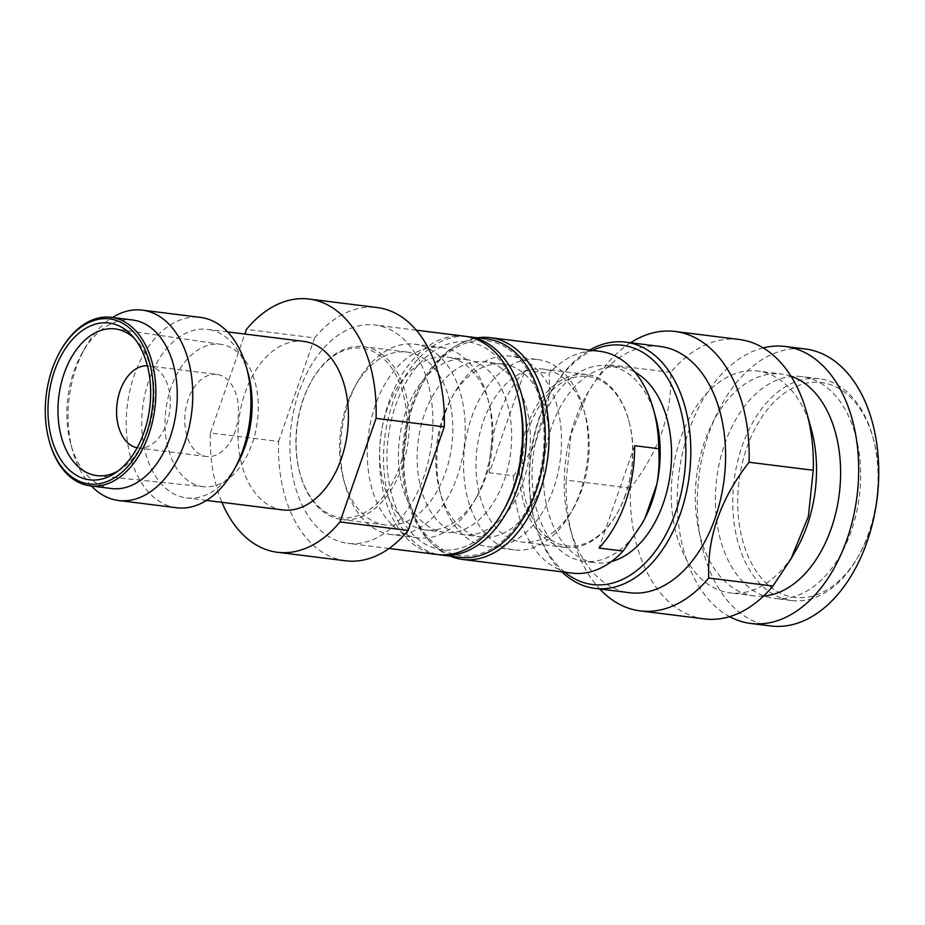 <?xml version="1.0" encoding="UTF-8"?>
<svg xmlns="http://www.w3.org/2000/svg" width="925" height="925" viewBox="0 0 925 925"><rect width="100%" height="100%" fill="white"/><g stroke="black" fill="none" stroke-linecap="round" stroke-linejoin="round"><path stroke-width="0.69" stroke-dasharray="4.62 3.47" d="M489.36 472.767A111.763 71.873 97.1 0 1 525.018 370.405L489.36 472.767L513.433 475.785C522.706 464.257 530.025 453.285 535.367 442.844A98.559 63.386 -82.9 0 0 564.666 553.809A98.559 63.386 97.1 0 0 583.895 561.29L595.261 562.712A98.559 63.386 97.1 0 1 576.032 555.231A98.559 63.386 97.1 0 1 547.346 441.526A98.559 63.386 97.1 0 1 619.704 367.121A98.559 63.386 97.1 0 1 635.036 372.185M513.433 475.785A111.763 71.873 -82.9 0 0 550.421 564.655A111.763 71.873 97.1 0 0 572.228 573.142M508.299 349.026A108.237 69.618 97.1 0 1 535.066 490.308A108.237 69.618 97.1 0 1 439.213 547.392A108.237 69.618 97.1 0 1 408.457 499.246A108.237 69.618 97.1 0 1 423.026 382.672A108.237 69.618 97.1 0 1 508.299 349.026M739.272 339.487A140.797 90.557 -82.9 0 0 670.694 372.382C672.475 412.874 659.039 451.458 630.388 488.134A140.797 90.557 -82.9 0 0 676.892 608.222A140.797 90.557 97.1 0 0 704.364 618.906M630.388 488.134L566.204 480.11A140.797 90.557 -82.9 0 0 572.691 537.575A140.797 90.557 -82.9 0 0 599.782 588.994M875.617 508.472A108.237 69.618 97.1 0 1 869.384 532.072A108.237 69.618 97.1 0 1 858.816 555.52A108.237 69.618 97.1 0 1 773.531 589.167A108.237 69.618 97.1 0 1 746.764 447.885A108.237 69.618 97.1 0 1 842.617 390.789A108.237 69.618 97.1 0 1 873.373 438.936A108.237 69.618 97.1 0 1 878.091 488.678M868.702 533.112A111.763 71.873 97.1 0 1 857.787 557.312A111.763 71.873 97.1 0 1 791.546 600.533A111.763 71.873 97.1 0 1 769.739 592.058A111.763 71.873 97.1 0 1 737.213 463.113A111.763 71.873 97.1 0 1 819.249 378.753A111.763 71.873 97.1 0 1 841.068 387.228A111.763 71.873 97.1 0 1 872.83 436.947A111.763 71.873 97.1 0 1 868.702 533.112M823.678 385.054A111.763 71.873 -82.9 0 0 801.871 376.579A111.763 71.873 -82.9 0 0 719.823 460.939A111.763 71.873 -82.9 0 0 752.349 589.884A111.763 71.873 97.1 0 0 774.156 598.371A111.763 71.873 97.1 0 0 856.203 513.999A111.763 71.873 97.1 0 0 823.678 385.054M770.71 625.959A139.559 89.76 97.1 0 1 743.48 615.368A139.559 89.76 -82.9 0 1 702.861 454.337A139.559 89.76 -82.9 0 1 805.317 348.979M763.206 347.892A139.559 89.76 -82.9 0 0 679.621 468.524A139.559 89.76 -82.9 0 0 723.419 612.859A139.559 89.76 97.1 0 0 729.628 616.651M763.53 596.07A111.763 71.873 97.1 0 1 754.106 595.862A111.763 71.873 97.1 0 1 732.288 587.375A111.763 71.873 -82.9 0 1 699.763 458.43A111.763 71.873 -82.9 0 1 781.81 374.07L757.737 371.064A111.763 71.873 -82.9 0 0 675.701 455.424A111.763 71.873 -82.9 0 0 708.226 584.369A111.763 71.873 97.1 0 0 730.033 592.856A111.763 71.873 97.1 0 0 796.275 549.623M791.002 376.174A111.763 71.873 -82.9 0 0 781.81 374.07M811.306 429.258A111.763 71.873 97.1 0 0 779.544 379.551A111.763 71.873 -82.9 0 0 757.737 371.064M660.311 346.47A124.077 79.804 -82.9 0 0 586.762 394.466A124.077 79.804 -82.9 0 0 570.066 528.106A124.077 79.804 -82.9 0 0 605.332 583.293A124.077 79.804 97.1 0 0 629.543 592.717M630.538 342.759A140.797 90.557 -82.9 0 0 606.511 364.369L588.485 391.46L571.026 434.045L566.204 480.11M670.694 372.382L606.511 364.369M561.903 571.847A124.077 79.804 97.1 0 1 535.298 523.758A124.077 79.804 97.1 0 1 551.994 390.119A124.077 79.804 97.1 0 1 589.618 350.055M564.77 572.205A120.562 77.538 97.1 0 1 534.754 521.769A120.562 77.538 97.1 0 1 550.976 391.922A120.562 77.538 97.1 0 1 592.486 350.413M450.186 556.122A111.763 71.873 97.1 0 1 440.762 550.953A111.763 71.873 97.1 0 1 409.012 501.246A111.763 71.873 97.1 0 1 424.043 380.869A111.763 71.873 97.1 0 1 477.462 337.822M655.582 417.025A98.559 63.386 97.1 0 0 627.566 373.18A98.559 63.386 -82.9 0 0 608.338 365.699A98.559 63.386 -82.9 0 0 547.207 408.862C549.277 397.912 549.901 386.095 549.08 373.411A111.763 71.873 -82.9 0 1 599.943 351.35M535.367 442.844A98.559 63.386 97.1 0 1 547.207 408.862L535.367 442.844M641.904 523.897L642.32 523.168A98.559 63.386 97.1 0 1 583.895 561.29M525.018 370.405L549.08 373.411M634.666 445.7L599.018 548.062M611.379 561.567A98.559 63.386 97.1 0 1 595.261 562.712M378.637 354.703A85.354 54.899 97.1 0 1 399.75 466.119A85.354 54.899 97.1 0 1 324.155 511.143A85.354 54.899 97.1 0 1 299.897 473.172A85.354 54.899 97.1 0 1 311.39 381.239A85.354 54.899 97.1 0 1 378.637 354.703M380.533 353.257A87.123 56.032 97.1 0 1 402.074 466.975A87.123 56.032 97.1 0 1 341.938 519.538A87.123 56.032 97.1 0 1 324.929 512.924A87.123 56.032 97.1 0 1 300.174 474.167A87.123 56.032 97.1 0 1 311.898 380.337A87.123 56.032 97.1 0 1 363.537 346.644A87.123 56.032 97.1 0 1 380.533 353.257M625.739 494.355A85.354 54.899 97.1 0 1 617.403 512.843A85.354 54.899 97.1 0 1 550.155 539.379A85.354 54.899 97.1 0 1 529.042 427.963A85.354 54.899 97.1 0 1 604.638 382.938A85.354 54.899 97.1 0 1 628.896 420.91A85.354 54.899 97.1 0 1 625.739 494.355M625.404 494.875A87.123 56.032 97.1 0 1 616.894 513.745A87.123 56.032 97.1 0 1 565.256 547.438A87.123 56.032 97.1 0 1 548.259 540.824A87.123 56.032 97.1 0 1 522.903 440.312A87.123 56.032 97.1 0 1 586.855 374.544A87.123 56.032 97.1 0 1 603.863 381.158A87.123 56.032 97.1 0 1 628.618 419.904A87.123 56.032 97.1 0 1 625.404 494.875M573.431 508.311A87.123 56.032 97.1 0 0 585.155 414.481A87.123 56.032 97.1 0 0 560.4 375.723A87.123 56.032 -82.9 0 0 543.403 369.11A87.123 56.032 -82.9 0 0 479.439 434.877A87.123 56.032 -82.9 0 0 504.796 535.39A87.123 56.032 97.1 0 0 521.793 542.004A87.123 56.032 97.1 0 0 573.431 508.311L570.875 512.797A95.922 61.686 97.1 0 1 514.023 549.901A95.922 61.686 97.1 0 1 495.303 542.617A95.922 61.686 -82.9 0 1 467.391 431.952A95.922 61.686 -82.9 0 1 537.807 359.547L511.051 356.206A95.922 61.686 -82.9 0 0 454.198 393.31A95.922 61.686 -82.9 0 0 441.294 496.609A95.922 61.686 -82.9 0 0 468.559 539.275A95.922 61.686 97.1 0 0 487.278 546.559A95.922 61.686 97.1 0 0 557.694 474.155A95.922 61.686 97.1 0 0 529.771 363.49A95.922 61.686 -82.9 0 0 511.051 356.206M537.807 359.547A95.922 61.686 -82.9 0 1 556.515 366.832A95.922 61.686 97.1 0 1 583.779 409.498A95.922 61.686 97.1 0 1 570.875 512.797M439.918 491.626A87.123 56.032 -82.9 0 1 451.643 397.796A87.123 56.032 -82.9 0 1 503.281 364.103A87.123 56.032 -82.9 0 1 520.278 370.717A87.123 56.032 97.1 0 1 545.634 471.23A87.123 56.032 97.1 0 1 481.682 536.997A87.123 56.032 97.1 0 1 464.674 530.383A87.123 56.032 -82.9 0 1 439.918 491.626L441.294 496.609M501.558 368.381A87.123 56.032 -82.9 0 0 484.561 361.767A87.123 56.032 -82.9 0 0 420.597 427.523A87.123 56.032 -82.9 0 0 445.954 528.036A87.123 56.032 97.1 0 0 462.951 534.65A87.123 56.032 97.1 0 0 526.915 468.894A87.123 56.032 97.1 0 0 501.558 368.381M460.118 557.359A109.994 70.751 97.1 0 1 438.658 549.011A109.994 70.751 -82.9 0 1 406.642 422.101A109.994 70.751 -82.9 0 1 487.394 339.059M466.663 336.515A109.994 70.751 -82.9 0 0 387.575 421.28A109.994 70.751 -82.9 0 0 419.938 546.663A109.994 70.751 97.1 0 0 439.398 554.722M465.83 359.42A87.123 56.032 -82.9 0 1 482.838 366.034A87.123 56.032 97.1 0 1 508.195 466.547A87.123 56.032 97.1 0 1 444.231 532.314A87.123 56.032 97.1 0 1 427.234 525.701A87.123 56.032 -82.9 0 1 401.878 425.188A87.123 56.032 -82.9 0 1 465.83 359.42L447.11 357.085A87.123 56.032 -82.9 0 0 383.158 422.852A87.123 56.032 -82.9 0 0 408.515 523.365A87.123 56.032 97.1 0 0 425.512 529.979A87.123 56.032 97.1 0 0 477.15 496.286L474.583 500.772A95.922 61.686 97.1 0 1 417.73 537.876A95.922 61.686 97.1 0 1 399.022 530.592A95.922 61.686 -82.9 0 1 371.098 419.927A95.922 61.686 -82.9 0 1 441.514 347.522L414.77 344.181A95.922 61.686 -82.9 0 0 357.917 381.273A95.922 61.686 -82.9 0 0 345.013 484.584A95.922 61.686 -82.9 0 0 372.278 527.25A95.922 61.686 97.1 0 0 390.986 534.534A95.922 61.686 97.1 0 0 461.402 462.118A95.922 61.686 97.1 0 0 433.49 351.454A95.922 61.686 -82.9 0 0 414.77 344.181M477.15 496.286A87.123 56.032 97.1 0 0 488.874 402.444A87.123 56.032 97.1 0 0 464.119 363.698A87.123 56.032 -82.9 0 0 447.11 357.085M441.514 347.522A95.922 61.686 -82.9 0 1 460.234 354.795A95.922 61.686 97.1 0 1 487.498 397.461A95.922 61.686 97.1 0 1 474.583 500.772M343.637 479.601A87.123 56.032 -82.9 0 1 355.362 385.771A87.123 56.032 -82.9 0 1 407 352.067A87.123 56.032 -82.9 0 1 423.997 358.692A87.123 56.032 97.1 0 1 449.353 459.193A87.123 56.032 97.1 0 1 385.39 524.961A87.123 56.032 97.1 0 1 368.393 518.347A87.123 56.032 -82.9 0 1 343.637 479.601L345.013 484.584M518.208 396.49A104.722 67.352 -82.9 0 0 488.446 349.904A104.722 67.352 -82.9 0 0 395.727 405.138A104.722 67.352 -82.9 0 0 421.615 541.83A104.722 67.352 -82.9 0 0 504.125 509.27M464.662 336.214A109.994 70.751 -82.9 0 0 383.91 419.256A109.994 70.751 -82.9 0 0 415.926 546.166A109.994 70.751 -82.9 0 0 437.386 554.514M345.603 560.793A127.592 82.059 97.1 0 1 320.709 551.103A127.592 82.059 97.1 0 1 278.598 441.468L210.391 432.958A127.592 82.059 -82.9 0 0 221.919 502.321M137.166 447.792A41.359 26.605 -82.9 0 0 138.322 447.978A41.359 26.605 -82.9 0 0 168.685 416.759A41.359 26.605 -82.9 0 0 156.649 369.04A41.359 26.605 97.1 0 0 148.578 365.907A41.359 26.605 97.1 0 0 147.41 365.791M216.774 374.417A41.359 26.605 97.1 0 0 186.411 405.647A41.359 26.605 97.1 0 0 198.459 453.366A41.359 26.605 -82.9 0 0 206.529 456.499A41.359 26.605 -82.9 0 0 236.892 425.28A41.359 26.605 -82.9 0 0 224.844 377.562A41.359 26.605 97.1 0 0 216.774 374.417L148.578 365.907M203.373 486.7A71.722 46.123 -82.9 0 1 188.769 481.185A71.722 46.123 97.1 0 1 168.003 397.981A71.722 46.123 97.1 0 1 221.156 344.377A71.722 46.123 97.1 0 1 234.534 349.743A71.722 46.123 -82.9 0 1 255.52 432.021A71.722 46.123 -82.9 0 1 203.373 486.7L97.472 475.681M118.053 470.998A73.919 47.545 -82.9 0 0 120.874 469.264A73.919 47.545 -82.9 0 0 153.18 408.156A73.919 47.545 -82.9 0 0 136.9 340.978A73.919 47.545 -82.9 0 0 134.599 338.608M111.532 488.527A84.915 54.621 -82.9 0 1 94.951 482.087A84.915 54.621 97.1 0 1 70.82 444.312A84.915 54.621 97.1 0 1 82.244 352.853A84.915 54.621 97.1 0 1 132.587 320.004M60.853 350.182A84.915 54.621 -82.9 0 0 49.43 441.641M91.425 486.018A95.922 61.686 97.1 0 1 72.543 450.544A95.922 61.686 97.1 0 1 85.447 347.233A95.922 61.686 97.1 0 1 112.48 317.495M176.698 507.756A95.922 61.686 -82.9 0 1 157.978 500.471A95.922 61.686 97.1 0 1 130.055 389.807A95.922 61.686 97.1 0 1 200.471 317.402M227.573 331.878L207.466 329.358A84.915 54.621 97.1 0 0 145.132 393.472A84.915 54.621 97.1 0 0 169.842 491.441A84.915 54.621 -82.9 0 0 186.411 497.893A84.915 54.621 -82.9 0 0 236.742 465.044M248.177 373.584A84.915 54.621 -82.9 0 0 224.035 335.81A84.915 54.621 97.1 0 0 207.466 329.358M282.703 509.918A84.915 54.621 -82.9 0 1 266.123 503.466A84.915 54.621 97.1 0 1 241.413 405.497A84.915 54.621 97.1 0 1 303.758 341.394M210.391 432.958L244.836 334.029M278.598 441.468L314.662 337.891L246.466 329.369M314.662 337.891A127.592 82.059 97.1 0 1 377.25 307.562M326.328 534.974A109.994 70.751 -82.9 0 0 347.788 543.322A109.994 70.751 -82.9 0 0 428.541 460.292A109.994 70.751 -82.9 0 0 396.524 333.382A109.994 70.751 97.1 0 0 375.064 325.022A109.994 70.751 97.1 0 0 294.312 408.064A109.994 70.751 97.1 0 0 326.328 534.974M858.816 555.52L857.787 557.312M819.249 378.753L801.871 376.579M873.373 438.936L872.83 436.947M791.546 600.533L774.156 598.371M754.106 595.862L730.033 592.856M570.066 528.106L572.691 537.575M586.762 394.466L588.473 391.46M534.754 521.769L535.298 523.758M550.976 391.922L551.994 390.119M408.457 499.246L409.012 501.246M423.026 382.672L424.043 380.869M608.338 365.699L619.704 367.121M617.403 512.843L616.894 513.745M586.855 374.544L543.403 369.11M628.896 420.91L628.618 419.904M565.256 547.438L521.793 542.004M585.155 414.481L583.779 409.498M514.023 549.901L487.278 546.559M451.643 397.796L454.198 393.31M503.281 364.103L484.561 361.767M481.682 536.997L462.951 534.65M444.231 532.314L425.512 529.979M488.874 402.444L487.498 397.461M417.73 537.876L390.986 534.534M355.362 385.771L357.917 381.273M299.897 473.172L300.174 474.167M311.39 381.239L311.898 380.337M407 352.067L363.537 346.644M385.39 524.961L341.938 519.538M206.529 456.499L138.322 447.978M221.156 344.377L115.798 328.999M136.9 340.978L132.333 335.925M120.874 469.264L115.209 473.033M70.82 444.312L72.543 450.544M82.244 352.853L85.447 347.233M206.518 500.402L186.411 497.893M416.331 330.179L375.064 325.022M389.055 548.479L347.788 543.322"/><path stroke-width="1.39" d="M477.462 337.822A111.763 71.873 97.1 0 1 490.285 337.648A111.763 71.873 97.1 0 1 512.092 346.135A111.763 71.873 97.1 0 1 539.738 492.007A111.763 71.873 97.1 0 1 462.581 559.44A111.763 71.873 97.1 0 1 450.186 556.122M592.486 350.413A120.562 77.538 97.1 0 1 645.951 354.437A120.562 77.538 97.1 0 1 675.77 511.803A120.562 77.538 97.1 0 1 569.014 575.396A120.562 77.538 97.1 0 1 564.77 572.205M589.618 350.055A124.077 79.804 97.1 0 1 625.543 342.134A124.077 79.804 97.1 0 1 649.755 351.546A124.077 79.804 97.1 0 1 680.442 513.502A124.077 79.804 97.1 0 1 594.775 588.369A124.077 79.804 97.1 0 1 570.563 578.946A124.077 79.804 97.1 0 1 561.903 571.847M599.782 588.994A140.797 90.557 -82.9 0 0 612.697 600.198A140.797 90.557 97.1 0 0 640.181 610.893A140.797 90.557 97.1 0 0 708.758 577.998C707.001 537.506 720.436 498.922 749.065 462.246A140.797 90.557 97.1 0 0 702.561 342.158A140.797 90.557 -82.9 0 0 675.088 331.474A140.797 90.557 -82.9 0 0 630.538 342.759M878.091 488.678A108.237 69.618 97.1 0 1 875.617 508.472M750.649 623.45A139.559 89.76 97.1 0 0 853.116 518.092A139.559 89.76 97.1 0 0 812.497 357.073A139.559 89.76 -82.9 0 0 785.256 346.482L805.317 348.979A139.559 89.76 -82.9 0 1 832.558 359.582A139.559 89.76 97.1 0 1 873.177 520.602A139.559 89.76 97.1 0 1 770.71 625.959L750.649 623.45A139.559 89.76 97.1 0 1 729.628 616.651M785.256 346.482A139.559 89.76 -82.9 0 0 763.206 347.892M791.002 376.174A111.763 71.873 -82.9 0 1 803.617 382.557A111.763 71.873 97.1 0 1 837.645 504.379A111.763 71.873 97.1 0 1 763.53 596.07M675.088 331.474L739.272 339.487A140.797 90.557 -82.9 0 1 766.756 350.182A140.797 90.557 97.1 0 1 806.762 412.804L811.306 429.258A111.763 71.873 97.1 0 1 796.275 549.623L790.979 558.92L808.392 516.428L813.248 470.27L749.065 462.246M790.979 558.92L772.942 586.022A140.797 90.557 97.1 0 1 704.364 618.906L640.181 610.893M806.762 412.804A140.797 90.557 97.1 0 1 813.248 470.27M594.775 588.369L629.543 592.717A124.077 79.804 97.1 0 0 720.633 499.049A124.077 79.804 97.1 0 0 684.523 355.894A124.077 79.804 -82.9 0 0 660.311 346.47L625.543 342.134M772.942 586.022L708.758 577.998M635.036 372.185A98.559 63.386 97.1 0 1 638.932 374.602A98.559 63.386 97.1 0 1 669.931 476.121A98.559 63.386 97.1 0 1 611.379 561.567M490.285 337.648L599.943 351.35A111.763 71.873 -82.9 0 1 621.75 359.837A111.763 71.873 97.1 0 1 653.513 409.544A111.763 71.873 97.1 0 1 658.739 448.706C659.548 461.483 658.924 473.299 656.866 484.157L645.026 518.139A98.559 63.386 97.1 0 1 642.32 523.168M653.513 409.544L655.582 417.025A98.559 63.386 97.1 0 1 656.866 484.157A98.559 63.386 97.1 0 1 645.026 518.139L641.904 523.897L623.092 551.08A111.763 71.873 97.1 0 1 572.228 573.142L462.581 559.44M658.739 448.706L634.666 445.7A111.763 71.873 97.1 0 1 599.018 548.062L623.092 551.08M441.398 555.023A109.994 70.751 97.1 0 0 522.151 471.981A109.994 70.751 97.1 0 0 490.134 345.071A109.994 70.751 -82.9 0 0 468.674 336.723L487.394 339.059A109.994 70.751 -82.9 0 1 508.854 347.407A109.994 70.751 97.1 0 1 540.871 474.317A109.994 70.751 97.1 0 1 460.118 557.359L441.398 555.023A109.994 70.751 97.1 0 1 439.398 554.722M468.674 336.723A109.994 70.751 -82.9 0 0 466.663 336.515M389.055 548.479L437.386 554.514A109.994 70.751 -82.9 0 0 502.587 511.976L504.125 509.27A104.722 67.352 -82.9 0 0 514.346 486.596A104.722 67.352 -82.9 0 0 518.208 396.49L517.387 393.495A109.994 70.751 -82.9 0 0 486.122 344.574A109.994 70.751 -82.9 0 0 464.662 336.214L416.331 330.179M502.587 511.976A109.994 70.751 -82.9 0 0 513.329 488.146A109.994 70.751 -82.9 0 0 517.387 393.495M221.919 502.321A127.592 82.059 -82.9 0 0 252.502 542.582A127.592 82.059 -82.9 0 0 277.407 552.271A127.592 82.059 -82.9 0 0 339.984 521.931L376.059 418.354A127.592 82.059 -82.9 0 0 309.042 299.041A127.592 82.059 -82.9 0 0 246.466 329.369L244.836 334.029M146.428 433.767A83.157 53.488 -82.9 0 0 125.858 325.23A83.157 53.488 -82.9 0 0 60.345 351.072A83.157 53.488 -82.9 0 0 49.152 440.647A83.157 53.488 -82.9 0 0 72.786 477.635A83.157 53.488 -82.9 0 0 146.428 433.767M49.152 440.647L49.43 441.641A84.915 54.621 -82.9 0 0 73.561 479.416A84.915 54.621 -82.9 0 0 90.13 485.856A84.915 54.621 -82.9 0 0 148.763 434.623A84.915 54.621 -82.9 0 0 127.754 323.785A84.915 54.621 -82.9 0 0 111.185 317.333A84.915 54.621 -82.9 0 0 60.853 350.182L60.345 351.072M147.41 365.791A41.359 26.605 97.1 0 0 118.018 398.004A41.359 26.605 97.1 0 0 130.252 444.844A41.359 26.605 -82.9 0 0 137.166 447.792M134.599 338.608A73.919 47.545 -82.9 0 0 129.593 334.526A73.919 47.545 97.1 0 0 115.798 328.999A73.919 47.545 97.1 0 0 61.015 384.245A73.919 47.545 97.1 0 0 82.418 470.004A73.919 47.545 -82.9 0 0 97.472 475.681A73.919 47.545 -82.9 0 0 118.053 470.998M124.528 329.034A78.995 50.806 -82.9 0 0 54.575 370.705A78.995 50.806 -82.9 0 0 74.116 473.82A78.995 50.806 -82.9 0 0 115.209 473.033A78.995 50.806 -82.9 0 0 149.734 407.728A78.995 50.806 -82.9 0 0 132.333 335.925A78.995 50.806 -82.9 0 0 124.528 329.034M111.185 317.333L132.587 320.004A84.915 54.621 97.1 0 1 149.156 326.456A84.915 54.621 -82.9 0 1 173.865 424.425A84.915 54.621 -82.9 0 1 111.532 488.527L90.13 485.856M91.425 486.018A95.922 61.686 97.1 0 0 99.807 493.21A95.922 61.686 -82.9 0 0 118.527 500.494A95.922 61.686 -82.9 0 0 188.943 428.078A95.922 61.686 -82.9 0 0 161.019 317.414A95.922 61.686 97.1 0 0 142.3 310.129A95.922 61.686 97.1 0 0 112.48 317.495M142.3 310.129L200.471 317.402A95.922 61.686 97.1 0 1 219.19 324.687A95.922 61.686 -82.9 0 1 246.455 367.352A95.922 61.686 -82.9 0 1 233.551 470.663A95.922 61.686 -82.9 0 1 176.698 507.756L118.527 500.494M233.551 470.663L236.742 465.044A84.915 54.621 -82.9 0 0 248.177 373.584L246.455 367.352M227.573 331.878L303.758 341.394A84.915 54.621 97.1 0 1 320.328 347.835A84.915 54.621 -82.9 0 1 345.037 445.815A84.915 54.621 -82.9 0 1 282.703 509.918L206.518 500.402M309.042 299.041L377.25 307.562A127.592 82.059 97.1 0 1 444.254 426.876L376.059 418.354M444.254 426.876L408.191 530.453A127.592 82.059 97.1 0 1 345.603 560.793L277.407 552.271M408.191 530.453L339.984 521.931"/></g></svg>
